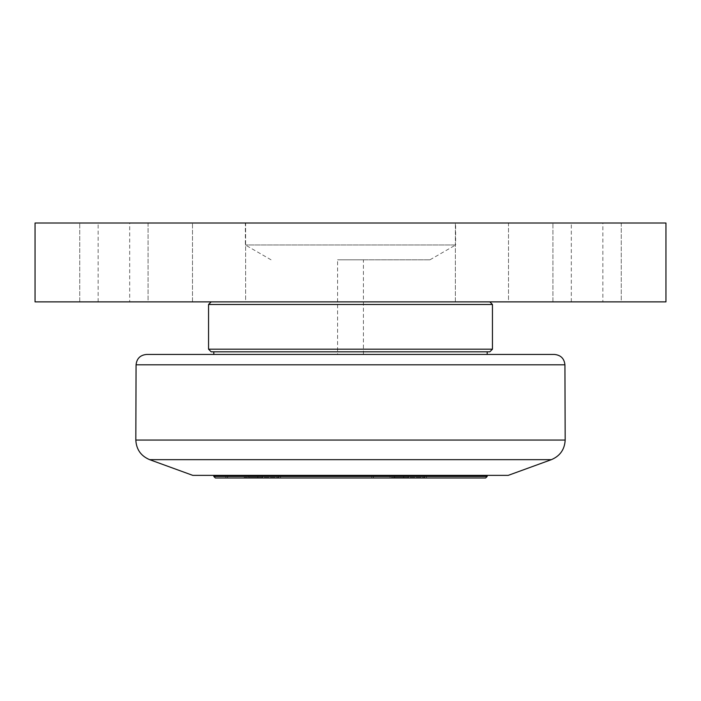 <?xml version="1.0" encoding="UTF-8"?>
<svg xmlns="http://www.w3.org/2000/svg" width="701" height="701" viewBox="0 0 701 701"><rect width="100%" height="100%" fill="white"/><g stroke="black" fill="none" stroke-linecap="round" stroke-linejoin="round"><path stroke-width="0.53" stroke-dasharray="3.5 2.63" d="M244.132 477.469L262.34 477.469L248.68 477.469L248.68 475.366L262.34 475.366L244.132 475.366L248.68 475.366L248.68 477.469L244.132 477.469L244.132 475.366M257.793 477.469L257.793 475.366L257.793 477.469M253.236 475.366L278.867 475.366L253.236 475.366M253.236 477.469L278.867 477.469L253.236 477.469M262.34 477.469L262.34 475.366M266.906 475.366L225.897 475.366L266.906 475.366M394.575 475.366L408.236 475.366L390.028 475.366L408.236 475.366L390.028 475.366L394.575 475.366L394.575 477.469L390.028 477.469L390.028 475.366L390.028 477.469L394.575 477.469L394.575 475.366L394.575 477.469L403.688 477.469L390.028 477.469L394.575 477.469L394.575 475.366M403.688 477.469L403.688 475.366L403.688 477.469L408.236 477.469L394.575 477.469L403.688 477.469L403.688 475.366L403.688 477.469L408.236 477.469L408.236 475.366L408.236 477.469L403.688 477.469M399.132 475.366L424.762 475.366L399.132 475.366M399.132 477.469L424.762 477.469L399.132 477.469M412.801 475.366L371.793 475.366L412.801 475.366M213.805 476.417L487.195 476.417M232.119 475.366L487.195 475.366L232.119 475.366M266.906 477.994L225.897 477.994L266.906 477.994M412.801 477.994L371.793 477.994L412.801 477.994M485.618 477.994L215.382 477.994M192.775 475.366L508.225 475.366M232.119 354.443L487.195 354.443L232.119 354.443M468.881 351.814L213.805 351.814L468.881 351.814M337.575 354.443L363.425 354.443L337.575 354.443L337.575 259.808L363.425 259.808L337.575 259.808M146.588 354.443L554.412 354.443M489.824 351.814L211.176 351.814M208.547 349.186L492.452 349.186M492.452 304.497L208.547 304.497M350.5 301.868L211.176 301.868L350.5 301.868M350.5 259.808L429.958 259.808L350.5 259.808M665.95 301.868L35.05 301.868L35.05 223.006L665.95 223.006L665.95 301.868M129.685 301.868L98.14 301.868L129.685 301.868L129.685 223.006L98.14 223.006L129.685 223.006M602.86 301.868L571.315 301.868L602.86 301.868L602.86 223.006L571.315 223.006L602.86 223.006M621.261 301.868L552.914 301.868L621.261 301.868L552.914 301.868L621.261 301.868L621.261 223.006L552.914 223.006L621.261 223.006L552.914 223.006L621.261 223.006L621.261 301.868M148.086 301.868L79.739 301.868L148.086 301.868L79.739 301.868L148.086 301.868L148.086 223.006L79.739 223.006L148.086 223.006L79.739 223.006L148.086 223.006L148.086 301.868M245.63 301.868L192.495 301.868L245.63 301.868L192.495 301.868L245.63 301.868L245.63 223.006L192.495 223.006L245.63 223.006L192.495 223.006L245.63 223.006L245.63 301.868M508.505 301.868L455.37 301.868L508.505 301.868L455.37 301.868L508.505 301.868L508.505 223.006L455.37 223.006L508.505 223.006L455.37 223.006L508.505 223.006L508.505 301.868M429.958 259.808L455.65 244.973L245.35 244.973L455.65 244.973L455.65 223.006L245.35 223.006L455.65 223.006M192.495 301.868L192.495 223.006L192.495 301.868M455.37 301.868L455.37 223.006L455.37 301.868M551.345 459.672L149.655 459.672M135.819 440.053L565.181 440.053M564.927 364.818L136.073 364.818M278.867 477.469L278.867 475.366M227.606 477.469L227.606 475.366M424.762 477.469L424.762 475.366L424.762 477.469M373.502 477.469L373.502 475.366L373.502 477.469M225.897 475.366L225.897 477.994M280.575 475.366L280.575 477.994M371.793 475.366L371.793 477.994L371.793 475.366M426.471 475.366L426.471 477.994L426.471 475.366M363.425 354.443L363.425 259.808M271.042 259.808L245.35 244.973L245.35 223.006M79.739 301.868L79.739 223.006L79.739 301.868M552.914 301.868L552.914 223.006L552.914 301.868M571.315 301.868L571.315 223.006M98.14 301.868L98.14 223.006"/><path stroke-width="1.05" d="M487.195 475.366L487.195 476.417L213.805 476.417L213.805 475.366M213.805 476.417L215.382 477.994L485.618 477.994L487.195 476.417M551.345 459.672L508.225 475.366L192.775 475.366L149.655 459.672L551.345 459.672C560.038 456.009 564.655 449.472 565.181 440.053L135.819 440.053C136.344 449.472 140.962 456.009 149.655 459.672M564.927 364.818C564.244 358.5 560.739 355.048 554.412 354.443L146.588 354.443C140.261 355.048 136.756 358.5 136.073 364.818L564.927 364.818L565.181 440.053M211.176 351.814L489.824 351.814L492.452 349.186L208.547 349.186L211.176 351.814M211.176 301.868L208.547 304.497L492.452 304.497L492.452 349.186M35.05 301.868L665.95 301.868L665.95 223.006L35.05 223.006L35.05 301.868M213.805 351.814L213.805 354.443M487.195 351.814L487.195 354.443M136.073 364.818L135.819 440.053M208.547 304.497L208.547 349.186M489.824 301.868L492.452 304.497"/></g></svg>
